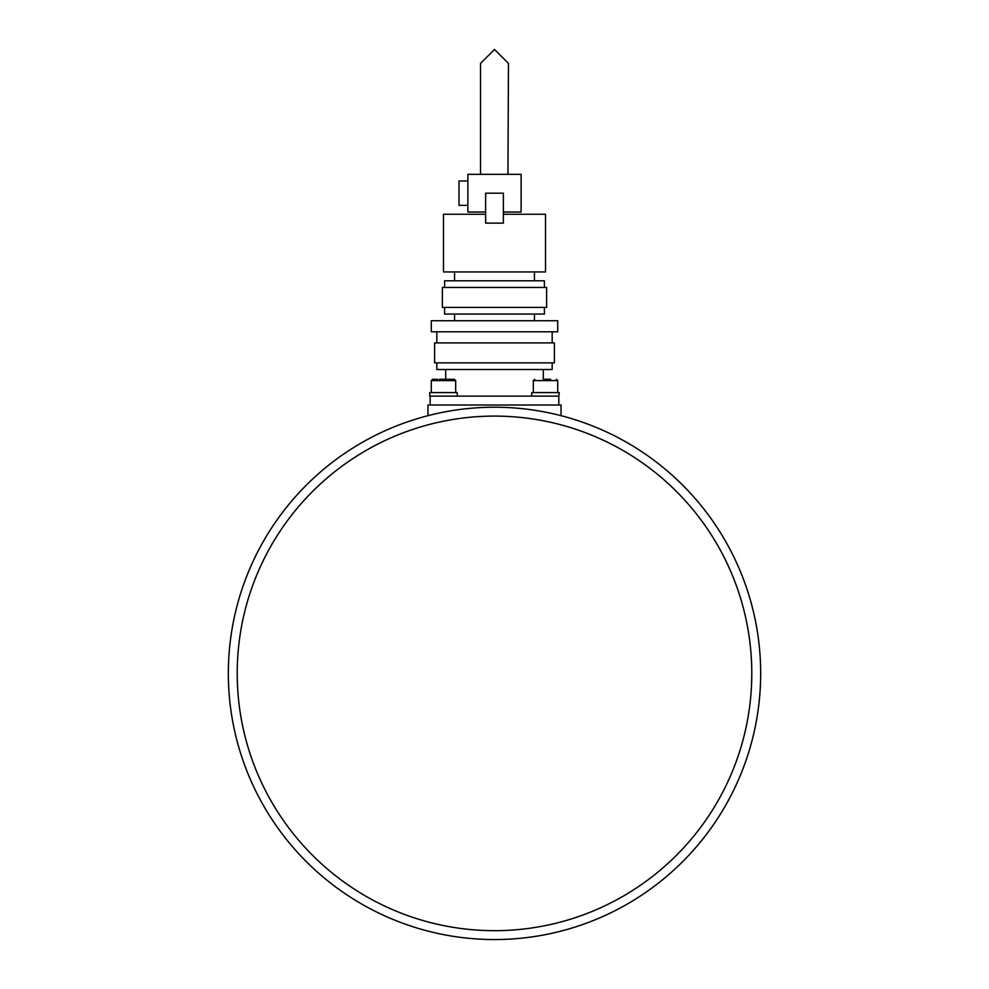 <?xml version="1.0" encoding="UTF-8"?>
<svg xmlns="http://www.w3.org/2000/svg" width="989" height="989" viewBox="0 0 989 989"><rect width="100%" height="100%" fill="white"/><g stroke="black" fill="none" stroke-linecap="round" stroke-linejoin="round"><path stroke-width="1.48" d="M561.047 415.677L561.047 405.008L427.953 405.008L427.953 415.677M552.171 362.864L552.171 369.515L436.829 369.515L436.829 362.864M554.384 342.899L434.616 342.899L434.616 362.864L554.384 362.864L554.384 342.899M557.709 320.72L431.291 320.72L431.291 331.81L557.709 331.81L557.709 320.72M544.407 307.406L544.407 314.057L444.593 314.057L444.593 307.406M546.62 287.44L442.38 287.44L442.38 307.406L546.62 307.406L546.62 287.44M544.407 287.44L544.407 280.789L444.593 280.789L444.593 287.44M503.376 214.254L545.52 214.254L545.52 271.926L443.48 271.926L443.48 214.254L485.624 214.254M467.884 180.975L459.007 180.975L459.007 205.378L467.884 205.378M501.559 174.324L502.251 174.324M506.257 174.324L507.394 174.324M507.938 174.324L508.47 63.42L494.5 49.45L480.53 63.42L480.53 174.324M443.48 396.132L457.239 396.132L457.239 392.584L429.733 392.584L429.733 396.132L558.822 396.132L558.822 405.008M430.178 396.132L430.178 405.008M485.624 193.176L485.624 223.118L503.376 223.118L503.376 193.176L485.624 193.176M503.376 212.029L521.116 212.029L521.116 174.324L467.884 174.324L467.884 212.029L485.624 212.029M494.5 174.324C476.475 174.324 476.475 174.324 494.5 174.324M558.822 396.132L559.267 392.584L531.761 392.584L531.761 396.132L545.52 396.132M439.326 379.269L454.359 379.269L439.326 379.269M437.521 379.269L432.613 379.269L431.291 380.604L455.682 380.604L454.359 379.269M544.679 379.269L550.638 379.269M228.335 673.385A266.165 266.165 0 0 1 494.5 407.221A266.165 266.165 0 0 1 760.665 673.385A266.165 266.165 0 0 1 494.5 939.55A266.165 266.165 0 0 1 228.335 673.385A266.165 266.165 0 0 0 494.5 939.55A266.165 266.165 0 0 0 760.665 673.385M557.709 392.584L557.709 380.604L533.318 380.604L534.641 379.269M751.788 673.385A257.288 257.288 0 0 0 494.5 416.097A257.288 257.288 0 0 0 237.212 673.385A257.288 257.288 0 0 0 494.5 930.674A257.288 257.288 0 0 0 751.788 673.385M543.295 369.515L543.295 379.269M552.171 331.81L552.171 342.899M534.431 314.057L534.431 320.72M534.431 271.926L534.431 280.789M445.705 369.515L445.705 379.269M436.829 331.81L436.829 342.899M454.569 314.057L454.569 320.72M454.569 271.926L454.569 280.789M455.682 392.584L455.682 380.604M431.291 392.584L431.291 380.604M557.709 380.604L556.387 379.269L557.709 380.604M533.318 392.584L533.318 380.604"/></g></svg>
